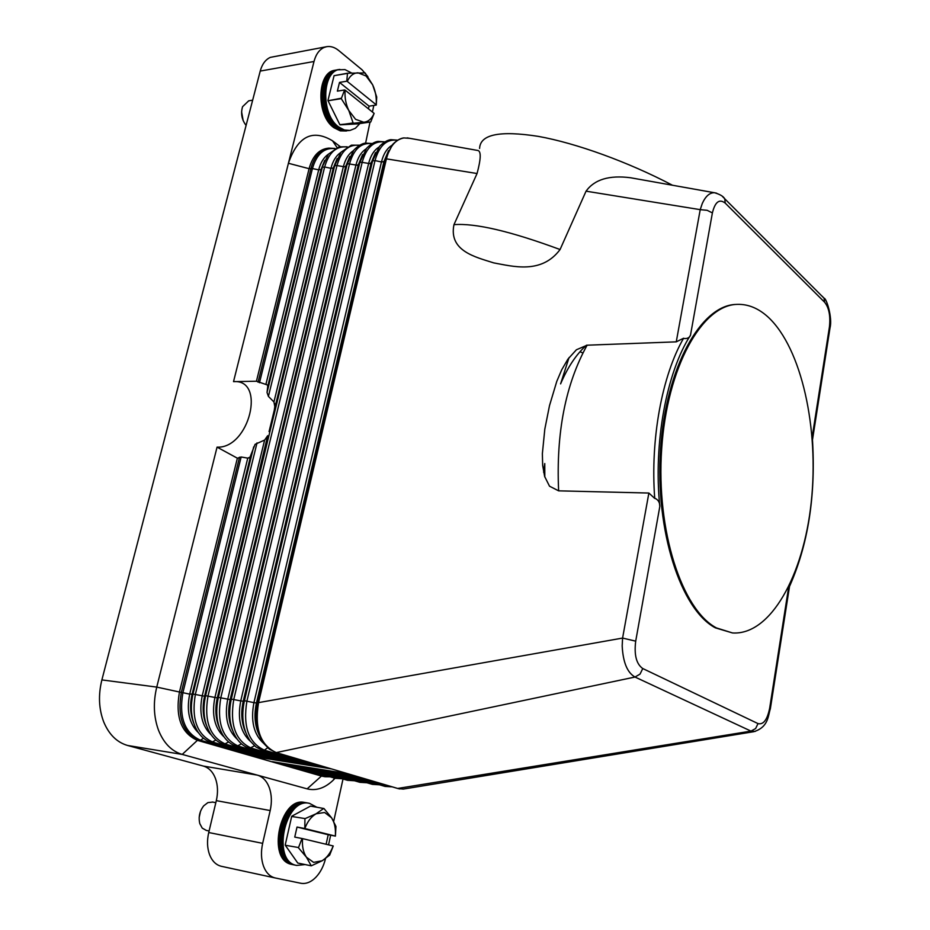 <?xml version="1.0" encoding="UTF-8"?>
<svg xmlns="http://www.w3.org/2000/svg" width="930" height="930" viewBox="0 0 930 930"><rect width="100%" height="100%" fill="white"/><g stroke="black" fill="none" stroke-linecap="round" stroke-linejoin="round"><path stroke-width="1.4" d="M325.372 775.446L323.291 776.364L325.058 776.759L321.443 776.062L272.292 761.67L348.041 773.795L331.615 768.936L318.176 766.75M320.908 765.785L318.548 766.866L255.564 756.846L197.404 740.35C181.199 733.084 175.212 717.018 179.42 692.164L237.371 458.199L217.062 447.132L156.752 687.096L101.882 679.911C98.185 694.908 98.789 708.881 103.683 721.843C108.938 734.467 116.901 742.338 127.561 745.465L182.222 754.416C171.643 751.266 163.738 743.21 158.519 730.248C153.659 716.925 153.066 702.545 156.752 687.096L181.327 692.42C177.107 717.297 183.105 733.375 199.299 740.64L200.601 740.257L256.843 756.497L255.564 756.846M307.946 763.763L305.284 764.704M307.132 788.861L321.443 776.062L197.404 740.35L182.222 754.416L307.132 788.861C316.142 791.046 324.803 788.187 333.114 780.27L335.056 778.247M343.007 779.003L333.707 821.33M330.662 835.21L328.546 844.847M325.523 858.588C323.64 866.225 320.408 872.48 315.805 877.339C310.957 882.198 305.947 884.174 300.774 883.256L275.222 877.967C269.967 876.699 266.061 872.77 263.516 866.179C261.109 859.343 260.83 851.74 262.655 843.347L270.188 810.553C272.002 802.288 271.711 794.697 269.34 787.78C266.805 781.002 262.83 776.794 257.401 775.143L203.391 766.076C208.866 767.715 212.889 771.842 215.446 778.457C217.853 785.211 218.143 792.604 216.318 800.637L270.188 810.553M403.329 789.082L398.052 788.559L348.041 773.795M270.037 757.811L267.526 758.706M257.703 755.881L256.843 756.497M248.833 458.002L250.007 457.153L247.764 458.13L241.149 456.99L237.371 458.199M266.84 384.776L256.436 381.23L309.086 168.69C312.399 156.717 318.327 149.951 326.895 148.382L328.755 148.126C320.199 149.695 314.259 156.472 310.946 168.458L258.075 382.195M217.062 447.132C249.252 448.888 266.41 378.87 233.523 381.637L256.436 381.23M250.007 457.153L255.076 444.331L264.632 440.053L202.217 695.791C198.822 712.926 201.868 726.005 211.354 735.037M265.957 438.867L267.712 435.67L264.632 440.053M267.712 435.67L204.6 696.117C202.182 706.73 202.775 716.449 206.39 725.249M397.436 140.291C386.764 138.779 379.289 145.557 375.023 160.599L372.581 160.913L370.14 163.668L360.666 162.134L357.434 165.273L348.018 163.738L344.867 166.854L335.521 165.331L333.289 168.028L269.061 431.613M274.257 410.293L274.803 406.584L273.932 401.946L330.952 168.318L324.651 166.993L268.41 396.401L273.932 401.946M268.41 396.401L267.038 392.495L267.735 386.38L321.001 169.574L318.688 169.865L265.91 384.357M267.584 385.601L267.735 386.38M274.606 403.434L274.803 406.584M233.523 381.637L314.003 61.496C315.886 54.405 319.223 49.732 324 47.5L326.628 46.686C330.696 46.012 334.707 47.267 338.66 50.476L362.096 69.831L367.896 76.655M282.522 759.775L279.953 760.682M295.159 761.751L292.543 762.681M812.32 437.181L812.262 436.472C816.226 494.772 808.263 545.619 788.349 589.027L769.668 708.183C767.285 719.797 763.402 724.935 758.02 723.598L642.769 668.542C636.364 664.078 634.004 654.941 635.702 641.154L622.588 638.073L622.182 645.897C623.007 662.253 627.285 672.634 635.004 677.04L276.245 752.591L331.231 768.831M275.826 752.463L276.245 752.591C260.272 745.174 254.378 728.515 258.552 702.615L257.68 702.58C254.297 719.006 256.343 732.654 263.829 743.547C253.785 734.561 250.484 720.924 253.925 702.638L245.264 700.86L243.23 701.22C240.672 712.88 241.509 723.331 245.753 732.573M716.658 193.196L714.542 192.743C709.73 192.545 705.638 196.125 702.29 203.449L700.22 209.657L586.051 191.173L560.069 249.531C541.411 274.524 512.697 266.294 493.807 262.911C475.73 257.122 448.574 251.147 453.956 224.665L477.055 173.526L386.427 158.856C389.682 146.463 395.506 139.488 403.899 137.931L409.746 138.338M648.873 493.04L558.628 490.842L549.514 486.192L544.643 476.474L542.667 465.442L542.364 453.677L544.817 429.114L549.502 405.62L556.768 381.405L561.662 369.908L567.881 359.189L576.402 349.773L587.109 345.193L676.261 341.845L683.585 338.241C662.102 375.418 650.233 439.123 654.732 498.434L648.873 493.04L622.588 638.073L258.552 702.615L386.427 158.856L385.52 159.263L257.68 702.58L256.447 702.975C253.832 714.984 254.762 725.679 259.203 735.049M676.261 341.845L700.22 209.657L707.137 210.308L712.392 212.9C715.1 201.833 719.39 198.578 725.261 203.147L824.654 302.273C829.025 307.76 830.606 315.979 829.432 326.93L812.262 436.461M690.502 335.219C689.456 337.741 687.305 338.834 684.062 338.485L683.585 338.241M672.448 185.233C628.378 162.029 575.961 143.081 538.214 136.361C499.701 130.363 480.159 134.397 479.589 148.463M477.055 173.526C480.868 159.321 481.217 151.66 478.09 150.532L477.683 150.462M635.597 178.653L630.528 177.746C609.29 174.991 594.468 179.467 586.051 191.173M654.732 498.434L655.266 498.422C658.382 499.991 659.893 502.688 659.823 506.525M635.702 641.154L659.812 506.536C653.325 443.11 666.426 372.663 690.49 335.207L712.392 212.9M732.48 632.946L715.391 627.855C680.865 609.813 654.906 530.588 660.567 448.958C665.938 367.257 700.906 305.214 735.967 304.435L737.025 304.377C748.104 303.971 758.543 308.272 768.331 317.281C801.73 348.483 819.132 428.776 811.262 502.061C803.613 575.356 770.528 635.492 732.48 632.946L716.472 627.936C681.957 609.894 656.01 530.623 661.672 448.969C667.043 367.222 701.987 305.156 737.025 304.377M642.769 668.542L640.038 674.099L635.004 677.04L750.987 731.108L755.23 731.422M758.02 723.598L755.613 728.562L750.987 731.108L397.68 788.454M582.901 352.947L579.96 351.773M569.044 357.585L560.592 383.881C567.788 367.048 576.414 354.167 586.47 345.228M544.806 477.032L544.771 463.547L543.62 472.254M829.874 328.755L829.432 326.93M769.668 708.183L770.296 709.067M340.182 146.591L332.51 140.79C312.492 128.793 297.798 136.292 288.416 163.273L309.086 168.69L312.434 168.551L259.493 382.742M262.655 843.347L208.727 832.524C206.879 840.673 207.169 848.079 209.599 854.751C212.18 861.192 216.12 865.051 221.433 866.318L275.106 877.943M101.882 679.911L260.226 71.075L314.003 61.496M326.628 46.686L270.339 57.369C265.503 59.578 262.132 64.147 260.226 71.075M370.012 122.086L365.606 143.127M373.814 105.427L372.419 112.019M208.727 832.524L216.318 800.637M203.391 766.076L127.561 745.465M351.668 73.005L344.983 69.611L337.555 69.831C319.327 71.412 318.467 115.157 336.416 127.352L342.798 130.537L349.947 130.456L355.388 128.27L359.887 123.551M339.903 69.425C321.699 71.005 320.827 114.797 338.776 127.015L344.344 129.979L349.947 130.456M336.904 69.959L336.253 70.052C318.025 71.633 317.165 115.355 335.125 127.55L340.694 130.502L346.948 130.863M346.297 130.979L340.31 130.886L333.928 127.712C315.968 115.529 316.828 71.843 335.067 70.261L336.253 70.052M353.04 122.725L348.808 110.496L355.574 119.307L363.676 122.214L339.845 124.655L328.034 100.754L341.275 98.65L344.612 89.954L337.369 91.128L339.508 82.41L346.75 81.212L347.506 73.226L365.106 72.924L372.663 84.851L366.06 75.981L357.98 72.796C353.377 73.017 349.808 75.888 347.274 81.422L346.75 81.212M341.229 98.243L328.034 100.754M327.976 100.347L334.079 75.679L347.309 73.435M347.506 73.226L334.079 75.679M370.733 121.981L363.676 122.214C368.21 121.818 371.698 118.866 374.127 113.379L370.733 121.981L357.585 123.888L340.089 124.841L353.284 122.911M376.266 105.055L376.185 104.788C376.731 97.813 375.557 91.175 372.663 84.851L376.708 96.999L376.266 105.055L369.082 106.159L368.443 108.822M344.612 89.954L345.123 90.164C344.565 97.325 345.786 104.102 348.808 110.496L341.275 98.65M347.274 81.422L376.185 104.788M369.082 106.159L339.508 82.41M374.127 113.379L345.123 90.164M252.658 100.173L248.705 100.824L242.567 106.706C240.626 113.332 241.707 119.459 245.846 125.108L246.101 125.399M241.591 111.774L243.172 120.621M339.322 69.541C320.687 70.215 319.339 114.774 337.602 127.189L343.158 130.142L348.773 130.619M295.752 865.237L295.496 865.179C270.107 861.273 283.685 796.824 308.283 803.125L307.109 802.915C282.499 796.626 268.921 861.029 294.31 864.935L294.578 864.993M316.77 807.217L309.458 803.334C284.859 797.045 271.304 861.517 296.67 865.423L305.098 864.563M306.458 802.823L305.807 802.683C281.185 796.406 267.619 860.75 293.008 864.668L293.799 864.807M292.078 864.47L291.822 864.412C266.41 860.506 279.988 796.185 304.61 802.474L305.807 802.683M311.004 865.772L297.763 863.04L311.271 865.83L306.447 857.216L313.584 862.366L322.14 860.773L311.271 865.83M297.763 863.04L285.289 845.265L298.53 847.532L285.289 845.265M285.243 844.882L291.671 816.47L305.145 818.598L291.671 816.47M291.881 816.145L310.504 806.101L323.966 808.53L331.592 817.807L324.628 812.495L316.107 813.785L323.71 808.461M305.145 818.598L316.107 813.785C311.259 816.587 307.493 821.504 304.808 828.549L304.935 818.923M298.53 847.532L302.018 838.511L294.752 837.093L297.019 827.049L304.273 828.432M302.018 838.511L302.552 838.628C301.959 846.219 303.261 852.415 306.447 857.216L298.577 847.916M335.416 836.117L335.323 836.082C335.893 828.688 334.649 822.597 331.592 817.807L335.951 826.421L335.416 836.117L328.209 834.745L326.116 844.266M333.254 845.975L329.662 855.123L322.14 860.773C326.93 857.82 330.603 852.88 333.161 845.951L333.254 845.975M333.161 845.951L302.552 838.628M328.209 834.745L297.019 827.049M304.808 828.549L335.323 836.082M212.714 802.09L207.878 802.613L203.693 805.857C199.59 811.227 198.299 817.156 199.811 823.643L202.24 828.119L206.344 830.432M200.52 811.297L199.183 817.447M403.899 137.931C404.469 137.954 399.586 137.419 392.611 144.476L383.916 161.646L381.463 161.959L375.023 160.599L246.903 701.15C242.788 726.516 248.612 742.849 264.387 750.15L262.609 750.405M397.645 140.163L391.007 139.686C391.658 139.698 386.636 139.116 379.487 146.429L372.581 160.913L244.404 700.825C241.044 716.902 243.021 730.352 250.31 741.175L255.971 747.011L262.76 750.475M375.488 152.601L371.035 163.273L243.23 701.22L240.742 700.894C237.313 718.89 240.556 732.387 250.461 741.396M329.371 776.608L324.547 776.027L277.884 762.565M337.52 777.41L335.067 778.247M341.531 778.573L336.66 778.003L290.137 764.518M349.796 779.387L347.309 780.235M353.83 780.561L348.924 780.003L302.529 766.506M362.223 781.386L359.678 782.258M366.281 782.572L361.317 782.014L315.084 768.517M374.802 783.409L372.198 784.292M378.87 784.606L373.86 784.06L327.779 770.552M387.519 785.455L384.869 786.362M391.6 786.664L386.555 786.129L340.636 772.609M215.958 740.036L211.366 742.466M253.681 446.888L192.998 694.036L189.697 694.14C186.314 710.985 189.29 723.924 198.648 732.968M203.449 738.164L200.601 740.257C184.64 733.096 178.746 717.239 182.896 692.699L181.327 692.42L239.522 457.188M359.619 145.185L351.401 145.161L341.031 152.183L334.672 165.726L205.6 695.698L203.798 696.082L192.998 694.036C189.767 708.753 191.406 721.378 197.916 731.91C201.508 737.304 206.03 740.838 211.505 742.512M250.623 456.026L192.057 694.454C189.674 704.731 190.197 714.182 193.603 722.831M247.764 458.13L189.697 694.14L182.896 692.699L241.149 456.99M346.983 146.975C336.334 145.824 328.883 152.497 324.651 166.993L322.326 167.295L267.038 392.495M328.406 154.194C323.803 157.356 320.559 162.576 318.688 169.865L312.434 168.551C316.653 154.171 324.082 147.521 334.742 148.602M347.239 146.824L339.113 146.824L328.511 154.078L321.001 169.574L324.675 160.437M337.16 158.495L333.289 168.028L330.952 168.318C332.847 160.89 336.137 155.612 340.81 152.462M228.641 741.942L223.932 744.407M257.017 442.889L195.37 694.338C191.22 719.041 197.114 734.991 213.04 742.187L269.154 758.45M372.151 143.534L365.664 143.115C366.478 143.139 361.177 142.43 353.702 150.288L347.157 164.145L218.364 697.384L216.492 697.756L205.6 695.698C202.333 710.753 204.054 723.587 210.773 734.2C214.319 739.408 218.748 742.826 224.072 744.465M241.475 743.861L236.662 746.383M353.365 150.707C348.611 153.845 345.274 159.193 343.356 166.761L214.9 697.477C211.482 714.879 214.597 728.097 224.235 737.13M359.375 145.336C348.715 144.092 341.264 150.788 337.02 165.424L208.006 696.012C203.868 720.878 209.738 736.92 225.63 744.14L281.604 760.426M384.822 141.86L378.266 141.407C378.987 141.43 373.825 140.779 366.525 148.37L359.794 162.541L231.303 699.093L229.35 699.465L218.364 697.384C215.074 712.775 216.876 725.819 223.781 736.514C227.28 741.536 231.628 744.849 236.801 746.441M349.785 156.542L345.716 166.458L217.318 697.791C214.842 708.765 215.516 718.716 219.341 727.679M254.483 745.802L249.542 748.383M366.048 148.928C361.235 152.055 357.852 157.472 355.911 165.18L227.734 699.174C224.316 716.867 227.49 730.224 237.266 739.257M371.919 143.673C361.247 142.348 353.784 149.067 349.541 163.843L220.805 697.709C216.667 722.738 222.526 738.873 238.382 746.116L294.217 762.426M378.894 147.138C374 150.242 370.582 155.717 368.606 163.575L240.742 700.894L231.303 699.093C227.978 714.821 229.861 728.074 236.964 738.838C240.417 743.686 244.66 746.883 249.693 748.441M362.561 154.578L358.294 164.877L230.187 699.5C227.664 710.811 228.431 721.017 232.465 730.12M384.601 141.988C373.93 140.57 366.467 147.324 362.2 162.227L233.767 699.418C229.64 724.621 235.488 740.85 251.309 748.115L306.981 764.448M388.566 150.602L383.916 161.646L256.447 702.975L253.925 702.638L381.463 161.959C383.451 153.95 386.926 148.416 391.879 145.336M267.666 747.778L264.387 750.15L319.897 766.494M560.069 249.531C510.651 231.268 475.276 222.979 453.956 224.665M822.19 296.217L824.027 298.181L824.654 302.273M722.471 196.486L724.691 198.718L725.261 203.147M558.628 490.842C556 432.88 565.487 384.334 587.109 345.193M332.51 140.79L337.044 147.498M262.876 750.51L318.304 766.797M342.228 778.77L335.277 778.317M325.058 776.759L330.092 776.806M284.464 763.611L335.184 778.282M354.504 780.758L347.518 780.305M296.856 765.599L347.413 780.282M366.92 782.758L359.898 782.328M309.399 767.61L359.794 782.293M379.487 784.792L372.419 784.374M322.094 769.633L372.314 784.339M392.193 786.838L385.101 786.443M334.94 771.691L384.985 786.408M347.959 773.772L397.808 788.5M397.924 788.535L399.784 788.954M211.598 742.547L267.642 758.752M335.009 148.451L328.755 148.126M224.177 744.5L280.07 760.728M236.906 746.476L292.659 762.728M249.81 748.476L305.4 764.751M276.105 752.556L331.359 768.878M275.989 752.521L269.375 749.173L263.829 743.547M753.753 731.701L403.329 789.07M630.517 177.746L714.484 192.743M812.506 439.692L830.025 327.837C832.676 317.886 826.421 297.925 824.027 298.181L724.691 198.729C723.377 196.346 720.006 194.358 714.577 192.743M753.8 731.689C768.692 727.144 768.075 715.414 770.365 708.66L789.477 586.667M478.09 150.532L407.177 137.873M334.568 778.108L333.114 780.27M221.433 866.318L275.222 877.967M294.438 864.958L296.81 865.458M291.95 864.447L293.136 864.691M212.319 802.009L215.83 802.66M206.158 830.397L209.087 830.99M308.283 803.125L309.458 803.334"/></g></svg>
